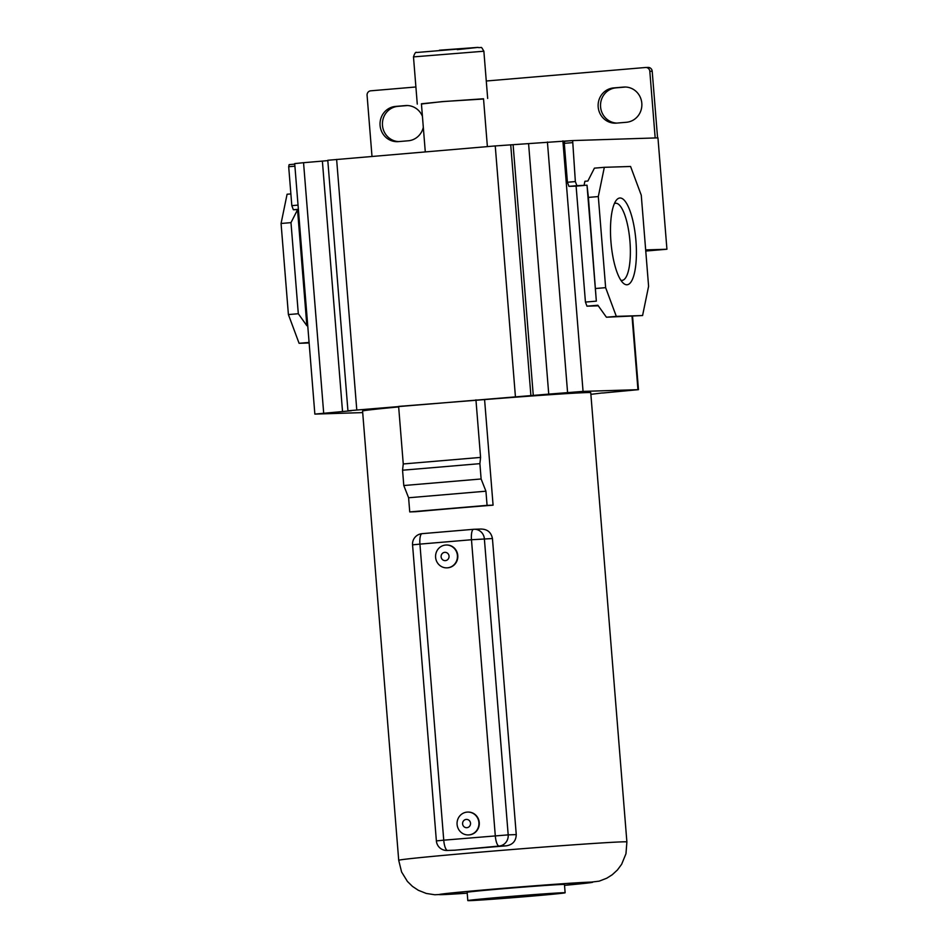 <?xml version="1.0" encoding="UTF-8"?>
<svg xmlns="http://www.w3.org/2000/svg" width="948" height="948" viewBox="0 0 948 948"><rect width="100%" height="100%" fill="white"/><g stroke="black" fill="none" stroke-linecap="round" stroke-linejoin="round"><path stroke-width="1.42" d="M480.814 529.067C487.296 529.079 491.171 532.243 492.439 538.547L516.257 834.607C516.02 841.018 512.702 844.763 506.303 845.829A114.459 1.659 -4.6 0 0 479.605 848.045A114.459 1.659 -4.6 0 0 454.756 850.202L447.053 850.463A10.381 9.954 -91.8 0 0 447.563 850.427A10.381 2.986 -94.8 0 1 443.747 840.177L436.376 840.912L412.558 544.851L419.928 544.116A10.381 2.986 -94.8 0 1 422.026 533.677A10.381 2.986 -94.8 0 1 422.073 533.665L473.538 529.304M492.439 538.547L471.476 539.744A10.381 2.986 -94.8 0 1 473.585 529.304A10.381 2.986 -94.8 0 1 473.621 529.292A10.381 9.954 88.2 0 1 474.13 529.268L474.13 529.268A10.381 9.954 88.2 0 1 484.369 538.808L508.187 834.868L516.257 834.607M454.756 850.202L499.11 846.054A10.381 9.954 -91.8 0 0 508.187 834.868L443.747 840.177L419.928 544.116L471.476 539.744L495.294 835.804A10.381 2.986 -94.8 0 0 499.11 846.054L506.303 845.829M475.943 399.855L480.577 457.41L403.256 463.963L398.622 406.408L484.582 399.582A114.459 1.659 -4.6 0 1 590.746 392.697L626.889 841.954A114.459 1.659 175.4 0 0 479.937 852.181A114.459 1.659 175.4 0 0 398.717 860.322L362.574 411.053A114.459 1.659 -4.6 0 1 398.658 406.929M484.582 399.582L493.079 505.166A114.459 1.659 -4.6 0 0 452.279 508.507A114.459 1.659 -4.6 0 0 415.745 511.719L409.737 511.92L408.6 497.759L403.789 485.53L402.556 470.22L403.256 463.963M467.814 812.081A11.423 10.938 88.2 0 1 479.261 822.568A11.423 10.938 88.2 0 1 468.537 834.915M446.33 545.005A11.423 10.938 88.2 0 1 457.777 555.492A11.423 10.938 88.2 0 1 447.053 567.84M435.606 557.353A11.423 10.938 -91.8 0 0 446.875 567.852A11.423 10.938 -91.8 0 0 457.41 555.504A11.423 10.938 -91.8 0 0 446.141 545.017A11.423 10.938 -91.8 0 0 435.606 557.353M449.044 556.144A4.159 3.982 -91.8 0 0 444.742 552.34A4.159 3.982 -91.8 0 0 441.116 556.82A4.159 3.982 -91.8 0 0 445.406 560.624A4.159 3.982 -91.8 0 0 449.044 556.144M478.906 822.58A11.423 10.938 88.2 0 1 468.359 834.927A11.423 10.938 88.2 0 1 457.09 824.428A11.423 10.938 88.2 0 1 467.637 812.081A11.423 10.938 88.2 0 1 478.906 822.58M462.6 823.883A4.159 3.982 88.2 0 1 466.226 819.416A4.159 3.982 88.2 0 1 470.528 823.22A4.159 3.982 88.2 0 1 466.902 827.687A4.159 3.982 88.2 0 1 462.6 823.883M565.126 892.767L564.463 884.484A48.81 0.711 175.4 0 0 501.788 888.845A48.81 0.711 175.4 0 0 467.151 892.317L467.814 900.6A48.81 0.711 175.4 0 0 530.489 896.239A48.81 0.711 175.4 0 0 565.126 892.767A48.81 0.711 175.4 0 0 502.452 897.128A48.81 0.711 175.4 0 0 467.814 900.6M602.466 392.934L590.877 394.344M602.466 393.041L638.466 389.664L632.565 316.383M362.693 412.605L314.854 414.098L351.376 410.733L347.94 410.78L327.783 160.271L495.247 145.933L528.581 143.61L548.738 394.119L583.056 391.394L638.466 389.664M548.738 394.119L347.94 410.78M290.882 193.913L287.09 194.233L281.07 223.479L288.405 314.57L299.082 343.295L309.131 342.975M298.407 209.698L297.53 209.769L290.989 222.638L281.07 223.479M297.53 209.769L306.856 325.709L298.312 313.729L288.405 314.57M307.733 325.626L306.856 325.709M308.858 339.621L309.001 342.453L299.082 343.295M290.989 222.638L298.312 313.729M294.745 164.146L289.116 164.632L288.69 166.718L291.818 205.645L293.347 209.745L298.383 209.318M293.347 209.745L298.407 209.579M645.671 249.917L666.93 249.241L645.754 251.042M645.707 250.331L656.609 249.988L645.754 250.912M623.535 87.086L613.629 87.927A17.657 16.91 -91.8 0 0 598.152 106.508A17.657 16.91 -91.8 0 0 615.608 123.169A17.657 16.91 -91.8 0 0 616.461 123.122L626.367 122.28A17.657 16.91 -91.8 0 0 641.843 103.699A17.657 16.91 -91.8 0 0 624.388 87.026A17.657 16.91 -91.8 0 0 623.535 87.086L625.253 87.026M422.429 116.343A17.657 16.91 -91.8 0 0 406.289 105.536A17.657 16.91 -91.8 0 0 405.436 105.584L395.529 106.425A17.657 16.91 -91.8 0 0 380.053 125.006A17.657 16.91 -91.8 0 0 397.508 141.667A17.657 16.91 -91.8 0 0 398.361 141.619L408.268 140.778A17.657 16.91 -91.8 0 0 423.306 127.305M655.175 137.946L649.818 71.301A4.159 3.982 -91.8 0 0 645.517 67.498L486.277 81.007M415.899 86.979L370.715 90.818A4.159 3.982 -91.8 0 0 367.077 95.286L371.995 156.384M288.69 166.718L294.911 166.184M291.818 205.645L298.039 205.112M657.568 137.875L652.2 71.23A4.159 3.982 -91.8 0 0 648.112 67.415L645.718 67.486M666.93 249.241L657.959 137.863L572.651 140.577L575.353 181.578L576.882 185.689L587.013 185.204L596.339 301.144L585.437 302.068L576.111 186.128L584.039 185.453L584.892 181.281L587.867 181.032L594.42 168.152L604.326 167.31L598.307 196.568L588.4 197.409L596.339 301.144M407.462 105.536L397.911 106.354A17.657 16.91 -91.8 0 0 382.423 124.33A17.657 16.91 -91.8 0 0 398.729 141.596M625.562 87.038L616.01 87.844A17.657 16.91 -91.8 0 0 600.522 105.82A17.657 16.91 -91.8 0 0 616.828 123.086M598.307 196.568L605.642 287.659L616.319 316.371L642.578 315.542L648.598 286.296L641.263 195.193L630.586 166.481L604.326 167.31M642.578 315.542L606.412 317.213L597.868 305.244L586.954 306.168L585.437 302.068M598.271 305.813L586.954 306.168M616.319 316.371L606.412 317.213M605.642 287.659L595.723 288.5M576.882 185.689L568.942 186.353L576.111 186.128M575.353 181.578L567.425 182.253L568.942 186.353M572.225 142.662L564.285 143.338L567.425 182.253M572.651 140.577L564.724 141.24L564.285 143.338M528.581 143.61L572.545 140.577M314.854 414.098L294.698 163.589L303.55 162.701L322.379 161.101L342.536 411.61M327.807 160.615L322.379 161.101M487.379 146.596L483.527 98.77L443.522 101.555L421.422 103.77L425.285 151.87M483.551 99.007L442.337 101.59L421.433 104.007M587.013 185.204L588.4 197.409M635.954 241.029A43.525 12.49 85.2 0 0 616.212 200.36A43.525 12.49 85.2 0 0 610.95 241.823A43.525 12.49 85.2 0 0 623.239 283.12A43.525 12.49 85.2 0 0 635.954 241.029M620.881 280.252A38.702 11.103 85.2 0 0 622.113 280.383A38.702 11.103 85.2 0 0 629.958 241.467A38.702 11.103 85.2 0 0 615.572 203.251A38.702 11.103 85.2 0 0 614.375 203.595M480.577 457.41L479.889 463.655L402.556 470.22M479.889 463.655L481.122 478.977L485.933 491.194L487.071 505.355L493.079 505.166M487.071 505.355L409.737 511.92M485.933 491.194L408.6 497.759M481.122 478.977L403.789 485.53M626.889 841.954L625.964 853.745L621.627 864.303L617.432 869.968L612.242 874.743L606.767 878.204L599.183 881.154L564.534 885.361A77.061 1.126 175.4 0 0 583.589 882.422A77.061 1.126 175.4 0 0 493.671 889.106A77.061 1.126 175.4 0 0 440.464 894.248A77.061 1.126 175.4 0 0 467.222 893.182L434.788 894.758L426.268 893.443L418.317 890.279L412.451 886.38L407.415 881.439L401.585 871.97L398.717 860.322M613.629 87.927L616.01 87.844M405.436 105.584L407.154 105.536M395.529 106.425L397.911 106.354M562.899 140.885L583.056 391.394M632.043 316.407L637.945 389.652M547.423 142.01L567.579 392.519M513.105 144.736L533.262 395.245M510.723 144.807L530.88 395.316M495.247 145.933L515.404 396.442M336.623 159.394L356.78 409.903M303.55 162.701L323.695 413.209M487.675 98.438L483.871 51.228L413.482 56.892C414.726 53.159 415.793 51.69 416.682 52.495L478.088 47.4L457.291 49.64M649.818 71.301L652.2 71.23M481.359 529.031L474.13 529.268A10.381 10.381 0 0 0 473.585 529.304L422.026 533.677A10.381 10.381 0 0 0 412.558 544.851M436.376 840.912A10.381 10.381 0 0 0 447.053 850.463M417.274 104.102L413.482 56.892M483.871 51.228C480.363 45.303 482.603 48.348 477.472 47.424L439.374 50.208"/></g></svg>
